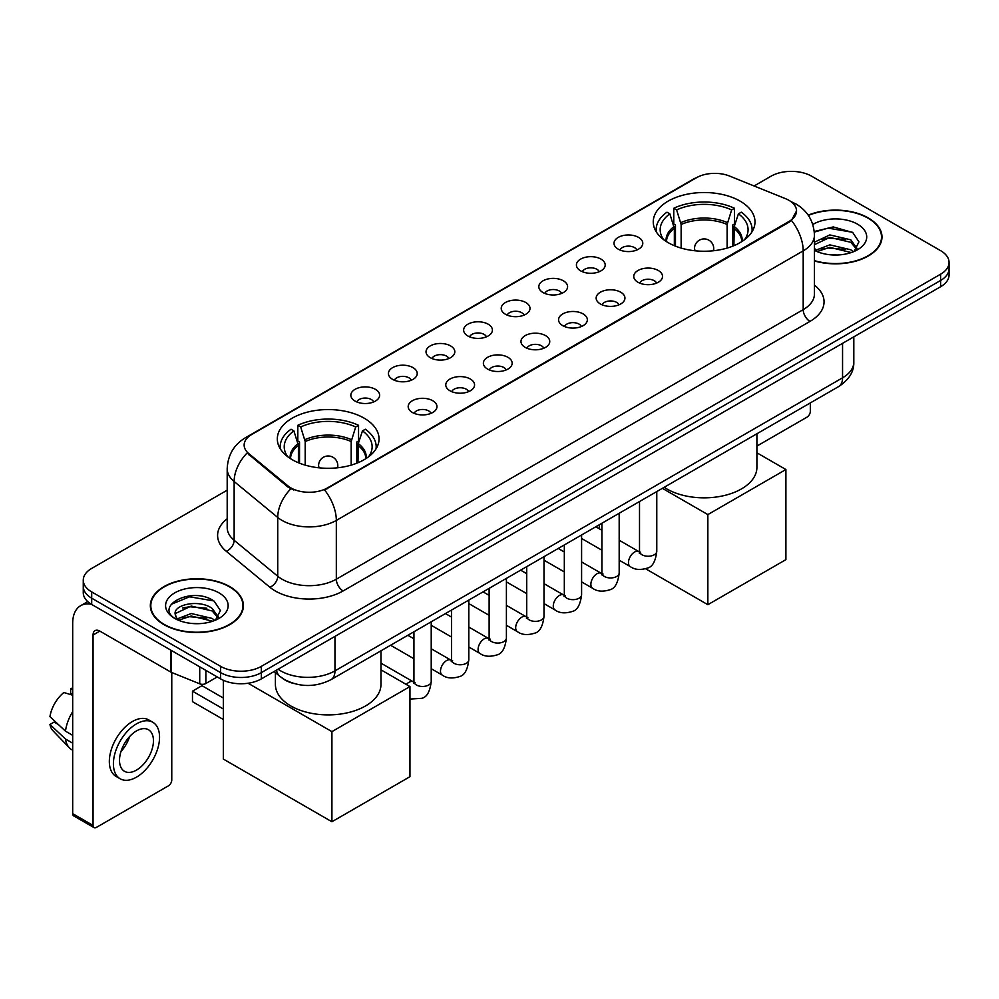 <?xml version="1.0" encoding="UTF-8"?>
<svg xmlns="http://www.w3.org/2000/svg" width="999" height="999" viewBox="0 0 999 999"><rect width="100%" height="100%" fill="white"/><g stroke="black" fill="none" stroke-linecap="round" stroke-linejoin="round"><path stroke-width="1.5" d="M364.148 418.169A50.862 29.371 0 0 0 308.716 411.8A50.862 29.371 0 0 0 277.322 438.936A50.862 29.371 0 0 0 292.22 459.69A50.862 29.371 0 0 0 347.652 466.058A50.862 29.371 0 0 0 379.046 438.936A50.862 29.371 0 0 0 364.148 418.169M740.097 201.124A50.862 29.371 0 0 0 684.665 194.755A50.862 29.371 0 0 0 653.259 221.878A50.862 29.371 0 0 0 668.156 242.645A50.862 29.371 0 0 0 723.588 249.013A50.862 29.371 0 0 0 754.994 221.878A50.862 29.371 0 0 0 740.097 201.124M618.219 249.151A14.398 8.317 180 0 1 615.359 246.803A14.398 8.317 180 0 1 620.129 236.476A14.398 8.317 180 0 1 638.573 237.4A14.398 8.317 180 0 1 641.433 246.803A14.398 8.317 180 0 1 618.219 249.151M636.825 250.012A8.641 4.983 0 0 0 634.502 247.59A8.641 4.983 0 0 0 625.998 246.316A8.641 4.983 0 0 0 619.967 250.012M580.619 270.854A14.398 8.317 180 0 1 577.772 268.506A14.398 8.317 180 0 1 582.529 258.179A14.398 8.317 180 0 1 600.986 259.103A14.398 8.317 180 0 1 603.833 268.506A14.398 8.317 180 0 1 580.619 270.854M599.225 271.716A8.641 4.983 0 0 0 596.903 269.293A8.641 4.983 0 0 0 588.399 268.019A8.641 4.983 0 0 0 582.38 271.716M543.031 292.557A14.398 8.317 180 0 1 540.172 290.209A14.398 8.317 180 0 1 544.942 279.882A14.398 8.317 180 0 1 563.386 280.806A14.398 8.317 180 0 1 566.246 290.209A14.398 8.317 180 0 1 543.031 292.557M561.638 293.419A8.641 4.983 0 0 0 559.315 290.996A8.641 4.983 0 0 0 550.811 289.735A8.641 4.983 0 0 0 544.78 293.419M505.432 314.26A14.398 8.317 180 0 1 502.572 311.913A14.398 8.317 180 0 1 507.342 301.586A14.398 8.317 180 0 1 525.786 302.51A14.398 8.317 180 0 1 528.646 311.913A14.398 8.317 180 0 1 505.432 314.26M524.038 315.122A8.641 4.983 0 0 0 521.715 312.699A8.641 4.983 0 0 0 513.211 311.438A8.641 4.983 0 0 0 507.192 315.122M467.844 335.976A14.398 8.317 180 0 1 464.985 333.616A14.398 8.317 180 0 1 469.755 323.289A14.398 8.317 180 0 1 488.199 324.213A14.398 8.317 180 0 1 491.058 333.616A14.398 8.317 180 0 1 467.844 335.976M486.438 336.838A8.641 4.983 0 0 0 484.128 334.403A8.641 4.983 0 0 0 475.611 333.142A8.641 4.983 0 0 0 469.592 336.838M430.244 357.679A14.398 8.317 180 0 1 427.385 355.319A14.398 8.317 180 0 1 432.155 344.992A14.398 8.317 180 0 1 450.599 345.916A14.398 8.317 180 0 1 453.459 355.319A14.398 8.317 180 0 1 430.244 357.679M448.851 358.541A8.641 4.983 0 0 0 446.528 356.106A8.641 4.983 0 0 0 438.024 354.845A8.641 4.983 0 0 0 431.993 358.541M392.657 379.383A14.398 8.317 180 0 1 389.797 377.035A14.398 8.317 180 0 1 394.568 366.695A14.398 8.317 180 0 1 413.012 367.632A14.398 8.317 180 0 1 415.871 377.035A14.398 8.317 180 0 1 392.657 379.383M411.251 380.244A8.641 4.983 0 0 0 408.941 377.809A8.641 4.983 0 0 0 400.424 376.548A8.641 4.983 0 0 0 394.405 380.244M355.057 401.086A14.398 8.317 180 0 1 352.197 398.738A14.398 8.317 180 0 1 356.968 388.399A14.398 8.317 180 0 1 375.412 389.335A14.398 8.317 180 0 1 378.271 398.738A14.398 8.317 180 0 1 355.057 401.086M373.663 401.948A8.641 4.983 0 0 0 371.341 399.513A8.641 4.983 0 0 0 362.837 398.251A8.641 4.983 0 0 0 356.805 401.948M637.961 282.255A14.398 8.317 180 0 1 635.102 279.907A14.398 8.317 180 0 1 639.872 269.58A14.398 8.317 180 0 1 658.316 270.504A14.398 8.317 180 0 1 661.176 279.907A14.398 8.317 180 0 1 637.961 282.255M656.568 283.117A8.641 4.983 0 0 0 654.245 280.694A8.641 4.983 0 0 0 645.741 279.42A8.641 4.983 0 0 0 639.722 283.117M600.374 303.958A14.398 8.317 180 0 1 597.514 301.611A14.398 8.317 180 0 1 602.285 291.283A14.398 8.317 180 0 1 620.729 292.207A14.398 8.317 180 0 1 623.588 301.611A14.398 8.317 180 0 1 600.374 303.958M618.968 304.82A8.641 4.983 0 0 0 616.658 302.397A8.641 4.983 0 0 0 608.141 301.136A8.641 4.983 0 0 0 602.122 304.82M562.774 325.662A14.398 8.317 180 0 1 559.915 323.314A14.398 8.317 180 0 1 564.685 312.987A14.398 8.317 180 0 1 583.129 313.911A14.398 8.317 180 0 1 585.988 323.314A14.398 8.317 180 0 1 562.774 325.662M581.381 326.523A8.641 4.983 0 0 0 579.058 324.101A8.641 4.983 0 0 0 570.554 322.839A8.641 4.983 0 0 0 564.522 326.523M525.187 347.377A14.398 8.317 180 0 1 522.327 345.017A14.398 8.317 180 0 1 527.097 334.69A14.398 8.317 180 0 1 545.541 335.614A14.398 8.317 180 0 1 548.401 345.017A14.398 8.317 180 0 1 525.187 347.377M543.781 348.239A8.641 4.983 0 0 0 541.47 345.804A8.641 4.983 0 0 0 532.954 344.543A8.641 4.983 0 0 0 526.935 348.239M487.587 369.081A14.398 8.317 180 0 1 484.727 366.72A14.398 8.317 180 0 1 489.498 356.393A14.398 8.317 180 0 1 507.942 357.317A14.398 8.317 180 0 1 510.801 366.72A14.398 8.317 180 0 1 487.587 369.081M506.193 369.942A8.641 4.983 0 0 0 503.871 367.507A8.641 4.983 0 0 0 495.367 366.246A8.641 4.983 0 0 0 489.335 369.942M449.987 390.784A14.398 8.317 180 0 1 447.14 388.436A14.398 8.317 180 0 1 451.91 378.097A14.398 8.317 180 0 1 470.354 379.033A14.398 8.317 180 0 1 473.201 388.436A14.398 8.317 180 0 1 449.987 390.784M468.593 391.645A8.641 4.983 0 0 0 466.283 389.21A8.641 4.983 0 0 0 457.767 387.949A8.641 4.983 0 0 0 451.748 391.645M412.4 412.487A14.398 8.317 180 0 1 409.54 410.139A14.398 8.317 180 0 1 414.31 399.8A14.398 8.317 180 0 1 432.754 400.736A14.398 8.317 180 0 1 435.614 410.139A14.398 8.317 180 0 1 412.4 412.487M431.006 413.349A8.641 4.983 0 0 0 428.683 410.914A8.641 4.983 0 0 0 420.179 409.652A8.641 4.983 0 0 0 414.148 413.349M785.489 198.664A25.912 14.96 180 0 1 788.948 200.337A25.912 14.96 180 0 1 796.54 210.914A25.912 14.96 180 0 1 788.948 221.491L327.51 487.899A25.912 14.96 180 0 1 287.962 485.901L248.838 453.646A25.912 14.96 180 0 1 244.143 445.067A25.912 14.96 180 0 1 251.736 434.49L696.428 177.747A25.912 14.96 180 0 1 729.62 176.074L785.489 198.664M293.756 683.503A28.796 16.621 180 0 1 282.13 678.059M814.447 260.951A46.541 26.873 0 0 0 881.98 236.963A46.541 26.873 0 0 0 868.343 217.969A46.541 26.873 0 0 0 808.216 215.172M229.782 586.638A46.541 26.873 0 0 0 179.058 580.806A46.541 26.873 0 0 0 150.337 605.631A46.541 26.873 0 0 0 163.961 624.637A46.541 26.873 0 0 0 214.685 630.469A46.541 26.873 0 0 0 243.419 605.631A46.541 26.873 0 0 0 229.782 586.638M150.812 608.054A46.541 26.873 0 0 0 150.649 608.766M796.54 210.914L791.458 220.442L788.948 222.265L324.588 489.985A33.591 19.393 60 0 1 336.326 520.417A38.387 22.165 180 0 1 282.043 520.417A38.387 22.165 180 0 1 277.734 517.457L234.141 481.518A38.387 22.165 180 0 1 227.198 468.806L227.198 527.572A38.387 22.165 0 0 0 234.141 540.284L277.734 576.236A38.387 22.165 0 0 0 282.043 579.195A38.387 22.165 0 0 0 336.326 579.195L803.196 309.64A38.387 22.165 0 0 0 814.447 293.968L814.447 235.202A38.387 22.165 180 0 1 803.196 250.874A33.591 19.393 -120 0 0 791.458 220.442M227.198 490.184L91.696 568.419A28.796 16.621 0 0 0 83.267 580.169L83.267 592.707A28.796 16.621 0 0 0 91.696 604.457L220.629 678.895L220.629 672.627A28.796 16.621 0 0 0 261.338 672.627L940.621 280.457A28.796 16.621 0 0 0 949.05 268.706A28.796 16.621 0 0 1 940.621 280.457L261.338 672.627A28.796 16.621 0 0 1 220.629 672.627L91.696 598.189L220.629 672.627L220.629 666.358A28.796 16.621 0 0 0 261.338 666.358L940.621 274.188A28.796 16.621 0 0 0 949.05 262.437A28.796 16.621 0 0 0 940.621 250.674L811.688 176.236A28.796 16.621 0 0 0 770.966 176.236L754.108 185.976M83.267 586.438A28.796 16.621 0 0 0 91.696 598.189A28.796 16.621 0 0 1 83.267 586.438M293.781 489.985L287.962 487.037L247.09 453.009A33.591 22.465 129.5 0 0 234.141 481.518L234.141 540.284A9.603 6.419 -50.5 0 1 226.286 551.298A47.989 27.697 180 0 1 227.198 518.781M83.267 580.169A28.796 16.621 0 0 0 91.696 591.92L220.629 666.358M243.107 608.766A46.541 26.873 0 0 0 242.944 608.054M881.667 240.097A46.541 26.873 0 0 0 881.505 239.385M220.629 678.895A28.796 16.621 0 0 0 261.338 678.895L940.621 286.725A28.796 16.621 0 0 0 949.05 274.975L949.05 262.437M814.447 260.639A46.066 26.598 0 0 0 881.505 236.963A46.066 26.598 0 0 0 868.006 218.157A46.066 26.598 0 0 0 808.391 215.434M830.231 254.782L837.462 254.995M815.858 250.187L829.819 244.855L850.773 249.762L853.308 251.798M817.145 251.523L829.819 247.352L851.223 252.56M814.447 247.952A21.691 12.525 0 0 0 817.332 251.698M814.447 242.183L829.819 234.915L850.773 239.81L857.005 248.414M814.447 244.668L829.819 237.4L850.773 242.295L856.505 249.063M814.447 250.362A31.281 18.057 0 0 0 857.554 249.738A31.281 18.057 0 0 0 857.554 224.201A31.281 18.057 0 0 0 812.786 224.513M854.045 251.486L858.953 241.858L852.746 232.517L833.253 226.923L814.247 231.518M816.071 251.161L814.447 249.425M814.31 232.105L828.109 228.122L852.322 232.243M821.215 239.323L828.109 238.074L845.404 239.56M821.215 249.275L828.109 248.027L845.404 249.5M756.905 446.078L806.93 417.195A4.795 2.772 120 0 0 810.326 411.313L810.326 402.922M164.298 624.437A46.066 26.598 0 0 0 214.51 630.207A46.066 26.598 0 0 0 242.944 605.631A46.066 26.598 0 0 0 229.445 586.825A46.066 26.598 0 0 0 179.246 581.068A46.066 26.598 0 0 0 150.812 605.631A46.066 26.598 0 0 0 164.298 624.437M191.671 623.451L198.913 623.663M177.298 618.856L191.259 613.523L212.213 618.431L214.748 620.466M178.584 620.192L191.259 616.021L212.662 621.228M177.51 619.83L175.275 614.572A21.691 12.525 0 0 0 178.771 620.367M218.444 617.082L212.213 608.478C199.188 598.763 172.402 604.757 175.275 614.572L175.187 613.611M175.325 614.872L175.924 613.261L191.259 606.068L212.213 610.963L217.957 617.732M215.484 620.154L220.392 610.526L214.186 601.186C192.245 585.414 153.234 606.206 175.762 618.955L176.873 619.63M218.993 592.869A31.281 18.057 0 0 0 174.75 592.869A31.281 18.057 0 0 0 174.75 618.406A31.281 18.057 0 0 0 218.993 618.406A31.281 18.057 0 0 0 218.993 592.869M171.179 604.333L189.56 596.79L213.774 600.911M182.655 607.991L189.56 606.743L206.843 608.229M182.655 617.944L189.56 616.695L206.843 618.169M674.35 245.692L674.35 228.409L669.842 213.836A43.956 25.375 0 0 0 662.637 238.087A43.956 25.375 0 0 0 663.748 239.735M675.461 246.141L675.461 224.925L673.763 223.938L673.763 208.267A47.989 27.697 0 0 1 734.49 208.267L731.63 209.927A43.956 25.375 0 0 0 676.623 209.927L681.131 224.488L681.131 248.077M727.122 248.077L727.122 224.488L731.63 209.927M664.173 487.3A52.785 30.47 0 0 0 666.808 488.923A52.785 30.47 0 0 0 724.325 495.529A52.785 30.47 0 0 0 756.905 467.382L756.905 433.753M734.49 208.267L734.49 223.938L732.791 224.925L732.791 246.141M669.842 213.836L666.97 212.188A47.989 27.697 0 0 0 656.143 229.72A47.989 27.697 0 0 0 656.281 231.855M676.623 209.927L673.763 208.267M751.972 231.855A47.989 27.697 0 0 0 752.11 229.72A47.989 27.697 0 0 0 741.283 212.188L738.411 213.836L734.228 226.561L733.903 245.692M744.505 239.735A43.956 25.375 0 0 0 745.616 238.087A43.956 25.375 0 0 0 738.411 213.836M707.854 604.695L707.854 514.585L785.901 469.53L785.901 559.64L707.854 604.695L645.666 568.793M599.288 528.746L599.288 524.762M707.854 514.585L662.387 488.336M756.905 452.797L785.901 469.53M298.414 462.737L298.414 445.454L293.893 430.894A43.956 25.375 0 0 0 286.688 455.132A43.956 25.375 0 0 0 287.799 456.78M299.525 463.186L299.525 441.97L297.814 440.984L297.814 425.312A47.989 27.697 0 0 1 358.554 425.312L355.681 426.973A43.956 25.375 0 0 0 300.687 426.973L305.195 441.533L305.195 465.122M351.173 465.122L351.173 441.533L355.681 426.973M275.399 672.664L275.399 684.427A52.785 30.47 0 0 0 290.859 705.968A52.785 30.47 0 0 0 348.389 712.574A52.785 30.47 0 0 0 380.969 684.427L380.969 650.811M358.554 425.312L358.554 440.984L356.843 441.97L356.843 463.186M293.893 430.894L291.034 429.233A47.989 27.697 0 0 0 280.195 446.765A47.989 27.697 0 0 0 280.344 448.901M300.687 426.973L297.814 425.312M376.024 448.901A47.989 27.697 0 0 0 376.173 446.765A47.989 27.697 0 0 0 365.334 429.233L362.475 430.894L358.279 443.606L357.967 462.737M368.569 456.78A43.956 25.375 0 0 0 369.68 455.132A43.956 25.375 0 0 0 362.475 430.894M223.339 719.492L192.47 701.66L192.47 691.171L223.339 708.99M331.918 821.752L331.918 731.63L409.952 686.575L409.952 776.698L331.918 821.752L223.339 759.065L223.339 680.282M331.918 731.63L248.114 683.254M380.969 669.842L409.952 686.575M192.47 691.171L201.96 685.676L223.339 698.026M205.869 670.379L205.869 683.503L217.233 676.947M91.371 604.27A38.387 22.165 -120 0 0 80.644 605.694A38.387 22.165 -120 0 0 72.69 623.264L72.69 813.673L93.057 825.436L93.057 635.027A9.603 5.544 60 0 1 95.042 630.631A9.603 5.544 60 0 1 99.838 631.106L170.792 672.065L170.792 650.124M93.057 825.436A4.795 2.772 120 0 0 94.043 827.622L73.689 815.871A4.795 2.772 -60 0 1 72.69 813.673M94.043 827.622A4.795 2.772 120 0 0 96.441 827.384L168.369 785.863A4.795 2.772 120 0 0 171.766 779.982L171.766 672.514M205.869 683.503A4.795 2.772 180 0 1 199.725 683.816L171.428 672.377A4.795 2.772 180 0 1 170.792 672.065M136.476 770.104A23.988 13.849 120 0 0 152.16 748.963A23.988 13.849 120 0 0 148.476 729.745A23.988 13.849 120 0 0 136.476 730.931A23.988 13.849 120 0 0 120.804 752.072A23.988 13.849 120 0 0 124.488 771.303A23.988 13.849 120 0 0 136.476 770.104M120.979 751.51A23.988 13.849 120 0 0 129.595 736.6M72.69 689.223L70.654 688.611L70.654 693.431L72.69 694.605M152.797 722.265L148.726 719.917A32.63 18.844 120 0 0 132.405 721.528A32.63 18.844 120 0 0 111.089 750.286A32.63 18.844 120 0 0 116.096 776.423L120.167 778.783A32.63 18.844 120 0 0 136.476 777.16A32.63 18.844 120 0 0 157.792 748.413A32.63 18.844 120 0 0 152.797 722.265A32.63 18.844 120 0 0 136.476 723.875A32.63 18.844 120 0 0 115.16 752.634A32.63 18.844 120 0 0 120.167 778.783M72.69 711.663A31.668 18.282 120 0 0 65.484 731.168L49.95 716.633A24.95 14.411 120 0 1 63.874 692.519L72.69 695.204M72.69 735.339L65.484 731.168M58.354 724.5L54.121 722.065L49.95 724.475L65.484 739.01L72.69 743.169M65.484 739.01A31.668 18.282 120 0 0 69.393 747.851A31.668 18.282 120 0 0 71.791 749.737L72.69 750.261M72.69 688.036A24.95 14.411 120 0 0 70.654 688.611M49.95 724.475A24.95 14.411 120 0 0 52.897 730.681L69.393 747.851M248.838 453.646L248.838 454.782M287.962 485.901L287.962 487.037M327.51 487.899L327.51 488.673M788.948 221.491L788.948 222.265M343.119 590.946A9.603 5.544 60 0 1 336.326 579.195L336.326 520.417L803.196 250.874L803.196 309.64A9.603 5.544 60 0 0 809.989 321.403L343.119 590.946A47.989 27.697 180 0 1 275.249 590.946A47.989 27.697 180 0 1 269.88 587.25L226.286 551.298M814.447 235.202C813.798 221.403 807.729 211.051 796.24 204.158L791.395 201.798A33.591 15.734 112 0 0 790.946 201.623M248.876 436.451A33.591 19.393 -120 0 0 245.404 437.762C233.916 444.655 227.847 454.995 227.198 468.806M245.404 437.762L693.606 178.983A33.591 19.393 60 0 1 696.153 177.909M290.821 488.823A33.591 22.465 129.5 0 0 277.734 517.457L277.734 576.236A9.603 6.419 -50.5 0 1 269.88 587.25M814.447 285.19A47.989 27.697 180 0 1 809.989 321.403M261.338 666.358L261.338 678.895M940.621 274.188L940.621 286.725M91.696 591.92L91.696 604.457M278.109 669.218A38.387 22.165 0 0 0 280.682 670.866A38.387 22.165 0 0 0 334.965 670.866L842.557 377.809A38.387 22.165 0 0 0 853.808 362.137C854.083 371.665 849.013 379.82 838.586 386.601L330.994 679.657A19.193 11.076 60 0 0 334.965 670.866L334.965 636.388M842.557 343.331L842.557 377.809A19.193 11.076 60 0 1 838.586 386.601M276.548 670.117A19.193 12.837 129.5 0 0 279.895 676.36L274.063 671.553M674.35 228.409A37.625 21.716 0 0 0 666.508 241.646M727.122 224.488A37.625 21.716 0 0 0 681.131 224.488M674.025 226.561A38.074 21.978 0 0 0 666.133 241.408M727.434 222.64A38.074 21.978 0 0 0 680.819 222.64M742.12 241.408A38.074 21.978 0 0 0 734.228 226.561M741.745 241.646A37.625 21.716 0 0 0 733.903 228.409M695.391 250.811A9.603 5.544 180 0 1 694.53 248.526L694.53 250.724M713.723 250.724L713.723 248.526A9.603 5.544 180 0 1 712.874 250.811M298.414 445.454A37.625 21.716 0 0 0 290.559 458.691M351.173 441.533A37.625 21.716 0 0 0 305.195 441.533M298.089 443.606A38.074 21.978 0 0 0 290.197 458.454M351.498 439.697A38.074 21.978 0 0 0 304.87 439.697M366.183 458.454A38.074 21.978 0 0 0 358.279 443.606M365.809 458.691A37.625 21.716 0 0 0 357.967 445.454M319.443 467.857A9.603 5.544 180 0 1 318.594 465.571L318.594 467.769M337.787 467.769L337.787 465.571A9.603 5.544 180 0 1 336.925 467.857M656.78 491.57L656.78 551.261A8.641 4.983 180 0 1 653.858 554.994A8.641 4.983 180 0 1 642.032 554.782A8.641 4.983 180 0 1 639.51 551.261L639.223 553.121L639.997 552.484M656.78 551.261C655.594 561.288 652.484 566.895 647.464 568.069C640.322 570.279 634.59 569.78 630.257 566.57A8.641 4.983 -60 0 1 628.933 559.652A8.641 4.983 -60 0 1 634.565 552.047A8.641 4.983 -60 0 1 634.952 551.835A8.641 4.983 -60 0 1 638.885 551.61L640.646 552.31M619.18 513.274L619.18 572.964A8.641 4.983 180 0 1 616.258 576.71A8.641 4.983 180 0 1 604.445 576.485A8.641 4.983 180 0 1 601.91 572.964L601.635 574.825L602.409 574.188M619.18 572.964C618.006 582.991 614.897 588.598 609.865 589.772C602.734 591.982 597.002 591.483 592.657 588.286A8.641 4.983 -60 0 1 591.333 581.356A8.641 4.983 -60 0 1 596.977 573.751A8.641 4.983 -60 0 1 597.365 573.538A8.641 4.983 -60 0 1 601.298 573.326L603.046 574.013M581.593 534.977L581.593 594.667A8.641 4.983 180 0 1 578.671 598.413A8.641 4.983 180 0 1 566.845 598.201A8.641 4.983 180 0 1 564.323 594.667L564.035 596.54L564.81 595.891M581.593 594.667C580.407 604.695 577.297 610.302 572.277 611.475C565.134 613.686 559.403 613.186 555.069 609.989A8.641 4.983 -60 0 1 553.746 603.059A8.641 4.983 -60 0 1 559.378 595.454A8.641 4.983 -60 0 1 559.765 595.242A8.641 4.983 -60 0 1 563.698 595.029L565.459 595.716M543.993 556.68L543.993 616.371A8.641 4.983 180 0 1 541.071 620.117A8.641 4.983 180 0 1 529.258 619.904A8.641 4.983 180 0 1 526.723 616.371L526.448 618.244L527.222 617.607M543.993 616.371C542.819 626.398 539.71 632.005 534.677 633.179C527.547 635.389 521.803 634.889 517.47 631.693A8.641 4.983 -60 0 1 516.146 624.775A8.641 4.983 -60 0 1 521.79 617.157A8.641 4.983 -60 0 1 522.177 616.945A8.641 4.983 -60 0 1 526.111 616.733L527.859 617.419M506.406 578.384L506.406 638.074A8.641 4.983 180 0 1 503.484 641.82A8.641 4.983 180 0 1 491.658 641.608A8.641 4.983 180 0 1 489.123 638.074L488.848 639.947L489.622 639.31M506.406 638.074C505.219 648.114 502.11 653.708 497.09 654.882C489.947 657.092 484.215 656.593 479.87 653.396A8.641 4.983 -60 0 1 478.546 646.478A8.641 4.983 -60 0 1 484.19 638.861A8.641 4.983 -60 0 1 484.577 638.661A8.641 4.983 -60 0 1 488.511 638.436L490.272 639.123M468.806 600.087L468.806 659.79A8.641 4.983 180 0 1 465.884 663.523A8.641 4.983 180 0 1 454.058 663.311A8.641 4.983 180 0 1 451.536 659.79L451.261 661.65L452.035 661.013M468.806 659.79C467.619 669.817 464.523 675.411 459.49 676.585C452.36 678.796 446.615 678.296 442.282 675.099A8.641 4.983 -60 0 1 440.959 668.181A8.641 4.983 -60 0 1 446.603 660.564A8.641 4.983 -60 0 1 446.978 660.364A8.641 4.983 -60 0 1 450.924 660.139L452.672 660.826M431.218 621.79L431.218 681.493A8.641 4.983 180 0 1 428.284 685.227A8.641 4.983 180 0 1 416.471 685.014A8.641 4.983 180 0 1 413.936 681.493L413.661 683.353L414.435 682.717M406.356 684.502A8.641 4.983 -60 0 1 409.003 682.267A8.641 4.983 -60 0 1 409.39 682.067A8.641 4.983 -60 0 1 413.324 681.842L415.072 682.542M93.057 635.027L99.838 631.106M171.428 650.499L171.428 672.377M199.725 683.816L199.725 666.832M693.606 178.983L699.762 176.124M330.994 679.657C315.547 687.412 300.1 687.412 284.653 679.657L279.895 676.36M853.808 362.137L853.808 336.85M881.505 240.821L881.505 236.963M242.944 609.49L242.944 605.631M150.812 609.49L150.812 605.631M656.143 231.618L656.143 229.72M752.11 231.618L752.11 229.72M713.723 248.526A9.603 9.603 0 0 0 699.325 240.21A9.603 9.603 0 0 0 694.53 248.526M280.195 448.676L280.195 446.765M376.173 448.676L376.173 446.765M337.787 465.571A9.603 9.603 0 0 0 323.389 457.267A9.603 9.603 0 0 0 318.594 465.571M630.257 566.57L619.18 560.189M601.91 550.212L581.593 538.486M639.51 501.535L639.51 551.261M638.885 551.61L619.18 540.234M601.91 530.269L595.829 526.76M592.657 588.286L581.593 581.893M564.323 571.915L543.993 560.189M601.91 523.239L601.91 572.964M601.298 573.326L581.593 561.95M564.323 551.972L558.241 548.463M555.069 609.989L543.993 603.596M526.723 593.618L506.406 581.893M564.323 544.954L564.323 594.667M563.698 595.029L543.993 583.653M526.723 573.676L520.641 570.167M517.47 631.693L506.406 625.299M489.123 615.322L468.806 603.596M526.723 566.658L526.723 616.371M526.111 616.733L506.406 605.357M489.123 595.379L483.041 591.87M479.87 653.396L468.806 647.002M451.536 637.037L431.218 625.299M489.123 588.361L489.123 638.074M488.511 638.436L468.806 627.06M451.536 617.082L445.454 613.573M442.282 675.099L431.218 668.706M413.936 658.741L390.584 645.254M451.536 610.064L451.536 659.79M450.924 660.139L431.218 648.763M413.936 638.786L407.854 635.277M431.218 681.493C430.032 691.52 426.923 697.115 421.89 698.301L409.952 699.075M413.936 631.768L413.936 681.493M413.324 681.842L380.969 663.161M80.644 605.694L87.725 601.598"/></g></svg>
